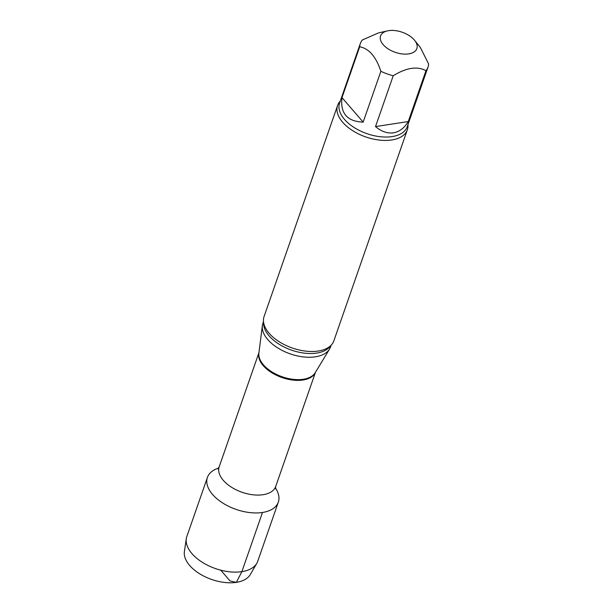 <?xml version="1.0" encoding="UTF-8"?>
<svg xmlns="http://www.w3.org/2000/svg" width="613" height="613" viewBox="0 0 613 613"><rect width="100%" height="100%" fill="white"/><g stroke="black" fill="none" stroke-linecap="round" stroke-linejoin="round"><path stroke-width="0.92" d="M414.587 40.32A19.21 10.628 -160.8 0 1 417.177 46.872A19.21 10.628 -160.8 0 1 390.312 50.159A19.21 10.628 -160.8 0 1 387.477 30.88A19.21 10.628 -160.8 0 1 388.673 30.65A19.21 10.628 -160.8 0 1 414.587 40.32L420.319 47.423L428.61 63.928A35.838 19.831 -160.8 0 1 427.997 67.131A35.838 19.831 -160.8 0 1 425.958 70.702C417.292 65.982 406.381 67.66 393.224 75.736A35.838 19.831 -160.8 0 1 380.872 71.277C376.045 56.71 368.988 48.542 359.708 46.764A35.838 19.831 -160.8 0 1 360.314 43.561A35.838 19.831 -160.8 0 1 362.352 39.991L378.512 32.903M407.944 124.715A36.941 20.444 -160.8 0 1 407.354 129.772A36.941 20.444 -160.8 0 1 379.24 140.071A36.941 20.444 -160.8 0 1 342.636 122.217A36.941 20.444 -160.8 0 1 337.579 105.474A36.941 20.444 -160.8 0 1 340.261 101.145M393.224 75.736L375.516 126.592C381.485 131.58 387.462 133.649 393.439 132.806C399.392 131.818 404.327 128.063 408.25 121.55L425.958 70.702M359.708 46.764L341.993 97.613C340.115 113.313 347.173 121.481 363.164 122.125L380.872 71.277M407.354 129.772L333.855 340.836A36.941 20.444 -160.8 0 1 326.43 348.567A36.941 20.444 -160.8 0 1 269.138 333.28A36.941 20.444 -160.8 0 1 265.1 327.204A36.941 20.444 -160.8 0 1 264.08 316.538L337.579 105.474M331.173 345.165L330.56 346.92A35.838 19.831 -160.8 0 1 329.564 349.035A35.838 19.831 -160.8 0 1 315.434 356.812A35.838 19.831 -160.8 0 1 279.153 348.782A35.838 19.831 -160.8 0 1 262.349 325.626A35.838 19.831 -160.8 0 1 262.885 323.35L263.49 321.595M278.333 502.116A37.546 20.781 -160.8 0 0 275.398 487.956A37.546 20.781 -160.8 0 1 260.556 512.721A37.546 20.781 -160.8 0 1 212.55 494.438A37.546 20.781 -160.8 0 1 218.512 468.148A37.546 20.781 -160.8 0 0 207.416 477.42L186.804 536.59A37.546 20.781 -160.8 0 0 186.283 538.727A37.546 20.781 -160.8 0 0 191.946 553.608A37.546 20.781 -160.8 0 0 227.277 571.508A37.546 20.781 -160.8 0 0 256.809 563.286A37.546 20.781 -160.8 0 0 257.728 561.293L278.333 502.116A37.546 20.781 -160.8 0 1 249.759 512.575A37.546 20.781 -160.8 0 1 212.55 494.438A37.546 20.781 -160.8 0 1 207.416 477.42M341.993 97.613L363.164 122.125M375.516 126.592L408.25 121.55M256.809 563.286L250.311 574.534A35.094 19.424 -160.8 0 1 236.357 582.35A35.094 19.424 -160.8 0 1 189.685 565.485A35.094 19.424 -160.8 0 1 184.39 551.577L186.283 538.727M220.757 570.174L230.067 580.955L236.357 582.35L241.874 571.653L262.487 512.476M427.997 67.131L407.254 126.699A35.838 19.831 -160.8 0 1 392.128 136.584A35.838 19.831 -160.8 0 1 344.475 119.374A35.838 19.831 -160.8 0 1 339.571 103.13L360.314 43.561M330.568 345.763A35.838 19.831 -160.8 0 1 316.737 353.065A35.838 19.831 -160.8 0 1 269.084 335.847A35.838 19.831 -160.8 0 1 263.598 322.446M329.564 349.035L315.189 372.742A30.014 16.612 -160.8 0 1 303.358 379.255A30.014 16.612 -160.8 0 1 272.969 372.535A30.014 16.612 -160.8 0 1 258.893 353.134L262.349 325.626M315.419 372.359A29.922 16.559 -160.8 0 1 303.029 380.006A29.922 16.559 -160.8 0 1 271.774 372.727A29.922 16.559 -160.8 0 1 258.947 352.69M315.48 372.26L275.712 486.446A29.922 16.559 -160.8 0 1 263.084 494.706A29.922 16.559 -160.8 0 1 223.293 480.331A29.922 16.559 -160.8 0 1 219.201 466.769L217.952 468.799M387.477 30.88L378.505 32.895M258.962 352.582L219.201 466.769M275.712 486.446L275.429 488.814"/></g></svg>
